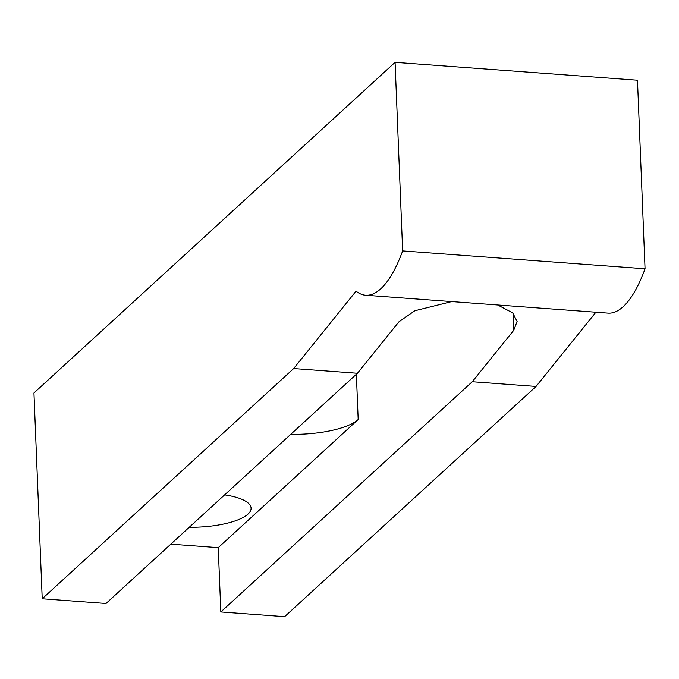 <?xml version="1.0" encoding="UTF-8"?>
<svg xmlns="http://www.w3.org/2000/svg" width="679" height="679" viewBox="0 0 679 679"><rect width="100%" height="100%" fill="white"/><g stroke="black" fill="none" stroke-linecap="round" stroke-linejoin="round"><path stroke-width="1.02" d="M42.217 598.776L33.95 392.98L395.076 62.332L637.479 80.224L645.05 268.782A135.427 44.449 94.2 0 1 623.169 306.687A135.427 44.449 94.2 0 1 608.036 313.121L365.642 295.229A135.427 44.449 94.2 0 1 356.059 291.147L293.651 368.561L357.443 373.272L106.009 603.487L42.217 598.776L293.651 368.561M645.05 268.782L402.647 250.899A135.427 44.449 94.2 0 1 380.775 288.796A135.427 44.449 94.2 0 1 365.642 295.229M290.748 434.339A60.94 18.936 177.7 0 0 358.181 419.52L218.248 547.647L170.811 544.151M220.828 611.957L472.261 381.742L536.054 386.453L284.62 616.668L220.828 611.957L218.248 547.647M189.22 527.294A54.167 16.831 177.7 0 0 251.077 508.172A54.167 16.831 177.7 0 0 224.63 494.872M395.076 62.332L402.647 250.899M513.035 313.18L513.723 330.317L517.118 321.464L512.704 312.866L497.673 304.973M451.713 301.586L414.801 310.761L398.896 321.846L357.443 373.272M513.723 330.317L472.261 381.742M595.89 312.221L536.054 386.453M356.365 374.256L358.181 419.52"/></g></svg>
